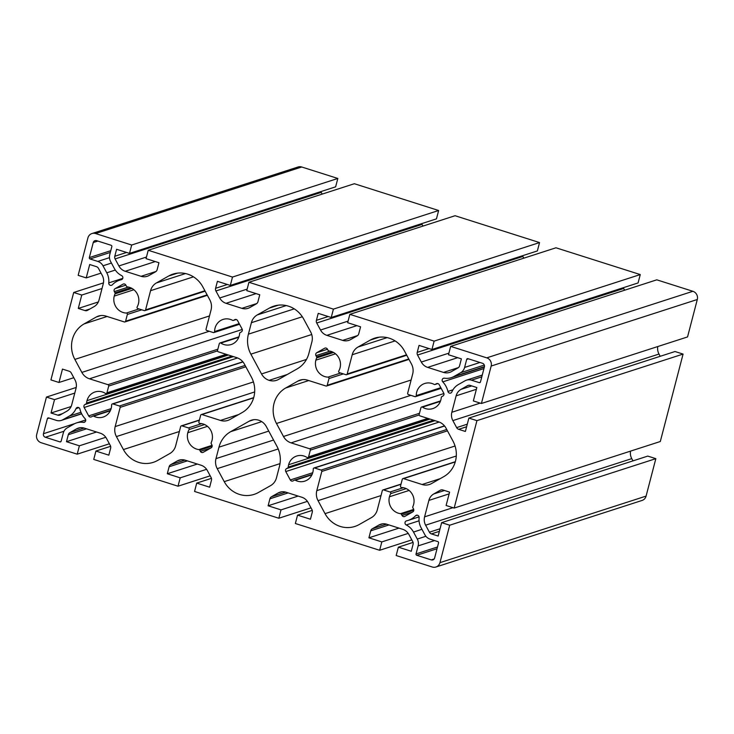 <?xml version="1.0" encoding="UTF-8"?>
<svg xmlns="http://www.w3.org/2000/svg" width="734" height="734" viewBox="0 0 734 734"><rect width="100%" height="100%" fill="white"/><g stroke="black" fill="none" stroke-linecap="round" stroke-linejoin="round"><path stroke-width="1.1" d="M449.401 393.075A2.202 2.074 -107.9 0 0 451.86 391.928A16.487 15.579 72.1 0 1 458.392 384.552L464.971 380.827A9.01 8.514 72.1 0 1 466.466 380.166A9.01 8.514 72.1 0 1 471.467 380.175L479.201 382.634A1.101 1.037 -107.9 0 0 480.486 381.909L484.403 366.844A2.863 2.697 -107.9 0 0 482.495 363.293L467.98 358.678A1.101 1.037 -107.9 0 0 466.696 359.403L464.604 367.431A9.01 8.514 72.1 0 1 460.603 372.725L454.034 376.45A16.487 15.579 72.1 0 1 451.291 377.652A16.487 15.579 72.1 0 1 444.465 378.193A2.202 2.074 -107.9 0 0 442.767 381.873A19.79 18.689 72.1 0 1 447.923 391.433A2.202 2.074 -107.9 0 0 449.401 393.075M110.284 285.306A2.202 2.074 -107.9 0 0 112.33 284.792A19.79 18.689 72.1 0 1 119.734 280.14A19.79 18.689 72.1 0 1 121.293 279.709A2.202 2.074 -107.9 0 0 121.633 275.599A16.487 15.579 72.1 0 1 114.366 268.506L110.586 261.497A9.01 8.514 72.1 0 1 109.742 254.661L111.834 246.633A1.101 1.037 -107.9 0 0 111.1 245.266L96.585 240.66A2.863 2.697 -107.9 0 0 93.255 242.541L89.328 257.597A1.101 1.037 -107.9 0 0 90.062 258.964L97.805 261.423A9.01 8.514 72.1 0 1 102.989 265.8L106.769 272.809A16.487 15.579 72.1 0 1 108.751 282.893A2.202 2.074 -107.9 0 0 110.284 285.306M127.129 286.847A1.101 1.037 72.1 0 1 126.496 286.315L125.835 285.086A2.202 2.074 -107.9 0 0 122.982 284.177L115.11 288.636A2.202 2.074 -107.9 0 0 114.339 291.6L115.009 292.829A1.101 1.037 72.1 0 1 115.045 293.848A13.194 12.46 -107.9 0 0 114.238 296.086A13.194 12.46 -107.9 0 0 123.064 312.482A13.194 12.46 -107.9 0 0 126.34 313.051A1.101 1.037 72.1 0 1 127.349 314.464L125.597 321.217A1.101 1.037 72.1 0 1 124.312 321.942L105.788 316.051A13.194 12.46 -107.9 0 0 98.466 316.051A13.194 12.46 -107.9 0 0 96.282 317.005L84.098 323.914A26.387 24.919 -107.9 0 0 74.85 359.403L81.85 372.404A13.194 12.46 -107.9 0 0 89.447 378.799L107.971 384.68A1.101 1.037 72.1 0 1 108.705 386.047L106.944 392.8A1.101 1.037 72.1 0 1 105.412 393.406A13.194 12.46 -107.9 0 0 95.035 391.956A13.194 12.46 -107.9 0 0 86.997 400.663A13.194 12.46 -107.9 0 0 86.603 403.039A1.101 1.037 72.1 0 1 86.08 403.883L84.924 404.535A2.202 2.074 -107.9 0 0 84.153 407.489L88.676 415.894A2.202 2.074 -107.9 0 0 91.53 416.793L92.686 416.141A1.101 1.037 72.1 0 1 93.658 416.141A13.194 12.46 -107.9 0 0 95.824 417.059A13.194 12.46 -107.9 0 0 103.145 417.068A13.194 12.46 -107.9 0 0 111.192 408.352A13.194 12.46 -107.9 0 0 111.623 404.939A1.101 1.037 72.1 0 1 112.944 403.929L119.449 405.994A1.101 1.037 72.1 0 1 120.183 407.361L115.174 426.573A13.194 12.46 -107.9 0 0 116.412 436.574L123.413 449.566A26.387 24.919 -107.9 0 0 138.607 462.356A26.387 24.919 -107.9 0 0 153.25 462.365A26.387 24.919 -107.9 0 0 157.627 460.447L169.811 453.539A13.194 12.46 -107.9 0 0 175.665 445.795L180.665 426.582A1.101 1.037 72.1 0 1 181.949 425.858L188.454 427.922A1.101 1.037 72.1 0 1 189.088 429.555A13.194 12.46 -107.9 0 0 187.803 432.702A13.194 12.46 -107.9 0 0 196.639 449.098A13.194 12.46 -107.9 0 0 198.914 449.584A1.101 1.037 72.1 0 1 199.74 450.162L200.4 451.392A2.202 2.074 -107.9 0 0 203.254 452.3L211.126 447.841A2.202 2.074 -107.9 0 0 211.897 444.887L211.236 443.648A1.101 1.037 72.1 0 1 211.199 442.63A13.194 12.46 -107.9 0 0 212.007 440.391A13.194 12.46 -107.9 0 0 199.896 423.426A1.101 1.037 72.1 0 1 198.886 422.013L200.648 415.27A1.101 1.037 72.1 0 1 201.923 414.545L220.448 420.426A13.194 12.46 -107.9 0 0 227.769 420.435A13.194 12.46 -107.9 0 0 229.953 419.472L242.137 412.572A26.387 24.919 -107.9 0 0 251.386 377.074L244.385 364.073A13.194 12.46 -107.9 0 0 236.788 357.678L218.273 351.797A1.101 1.037 72.1 0 1 217.53 350.43L219.292 343.686A1.101 1.037 72.1 0 1 220.824 343.081A13.194 12.46 -107.9 0 0 223.879 344.521A13.194 12.46 -107.9 0 0 231.201 344.521A13.194 12.46 -107.9 0 0 239.247 335.814A13.194 12.46 -107.9 0 0 239.642 333.447A1.101 1.037 72.1 0 1 240.156 332.603L241.312 331.942A2.202 2.074 -107.9 0 0 242.082 328.988L237.559 320.593A2.202 2.074 -107.9 0 0 234.706 319.685L233.559 320.336A1.101 1.037 72.1 0 1 232.577 320.345A13.194 12.46 -107.9 0 0 223.09 319.418A13.194 12.46 -107.9 0 0 214.612 331.539A1.101 1.037 72.1 0 1 213.3 332.548L206.795 330.483A1.101 1.037 72.1 0 1 206.052 329.116L211.062 309.904A13.194 12.46 -107.9 0 0 209.832 299.903L202.832 286.911A26.387 24.919 -107.9 0 0 172.995 274.112A26.387 24.919 -107.9 0 0 168.609 276.039L156.425 282.939A13.194 12.46 -107.9 0 0 150.571 290.682L145.571 309.895A1.101 1.037 72.1 0 1 144.286 310.62L137.781 308.555A1.101 1.037 72.1 0 1 137.157 306.922A13.194 12.46 -107.9 0 0 127.321 286.893A1.101 1.037 72.1 0 1 127.129 286.847M328.759 350.925A1.101 1.037 72.1 0 1 328.126 350.393L327.465 349.164A2.202 2.074 -107.9 0 0 324.611 348.255L316.739 352.715A2.202 2.074 -107.9 0 0 315.969 355.669L316.629 356.898A1.101 1.037 72.1 0 1 316.666 357.926A13.194 12.46 -107.9 0 0 315.859 360.165A13.194 12.46 -107.9 0 0 324.694 376.56A13.194 12.46 -107.9 0 0 327.97 377.129A1.101 1.037 72.1 0 1 328.979 378.542L327.217 385.286A1.101 1.037 72.1 0 1 325.942 386.011L307.418 380.129A13.194 12.46 -107.9 0 0 300.096 380.12A13.194 12.46 -107.9 0 0 297.903 381.084L285.719 387.983A26.387 24.919 -107.9 0 0 276.479 423.481L283.48 436.482A13.194 12.46 -107.9 0 0 291.077 442.868L309.592 448.758A1.101 1.037 72.1 0 1 310.326 450.125L308.574 456.869A1.101 1.037 72.1 0 1 307.041 457.475A13.194 12.46 -107.9 0 0 296.664 456.034A13.194 12.46 -107.9 0 0 288.618 464.741A13.194 12.46 -107.9 0 0 288.223 467.108A1.101 1.037 72.1 0 1 287.71 467.953L286.554 468.604A2.202 2.074 -107.9 0 0 285.783 471.567L290.306 479.963A2.202 2.074 -107.9 0 0 293.15 480.871L294.306 480.219A1.101 1.037 72.1 0 1 295.279 480.21A13.194 12.46 -107.9 0 0 297.453 481.137A13.194 12.46 -107.9 0 0 304.775 481.137A13.194 12.46 -107.9 0 0 312.812 472.43A13.194 12.46 -107.9 0 0 313.253 469.017A1.101 1.037 72.1 0 1 314.565 467.998L321.07 470.072A1.101 1.037 72.1 0 1 321.804 471.439L316.804 490.642A13.194 12.46 -107.9 0 0 318.033 500.643L325.034 513.644A26.387 24.919 -107.9 0 0 340.227 526.434A26.387 24.919 -107.9 0 0 354.871 526.443A26.387 24.919 -107.9 0 0 359.256 524.516L371.432 517.617A13.194 12.46 -107.9 0 0 377.294 509.873L382.295 490.661A1.101 1.037 72.1 0 1 383.579 489.936L390.084 492A1.101 1.037 72.1 0 1 390.708 493.624A13.194 12.46 -107.9 0 0 389.433 496.78A13.194 12.46 -107.9 0 0 398.259 513.167A13.194 12.46 -107.9 0 0 400.544 513.662A1.101 1.037 72.1 0 1 401.36 514.24L402.03 515.47A2.202 2.074 -107.9 0 0 404.874 516.378L412.747 511.919A2.202 2.074 -107.9 0 0 413.517 508.956L412.857 507.726A1.101 1.037 72.1 0 1 412.82 506.708A13.194 12.46 -107.9 0 0 413.627 504.469A13.194 12.46 -107.9 0 0 401.526 487.504A1.101 1.037 72.1 0 1 400.516 486.091L402.269 479.339A1.101 1.037 72.1 0 1 403.553 478.614L422.068 484.504A13.194 12.46 -107.9 0 0 429.39 484.504A13.194 12.46 -107.9 0 0 431.583 483.541L443.767 476.641A26.387 24.919 -107.9 0 0 453.016 441.152L446.015 428.151A13.194 12.46 -107.9 0 0 438.418 421.756L419.894 415.866A1.101 1.037 72.1 0 1 419.16 414.508L420.921 407.755A1.101 1.037 72.1 0 1 422.454 407.15A13.194 12.46 -107.9 0 0 425.5 408.59A13.194 12.46 -107.9 0 0 432.821 408.599A13.194 12.46 -107.9 0 0 440.868 399.892A13.194 12.46 -107.9 0 0 441.262 397.516A1.101 1.037 72.1 0 1 441.785 396.672L442.941 396.021A2.202 2.074 -107.9 0 0 443.712 393.066L439.189 384.662A2.202 2.074 -107.9 0 0 436.335 383.763L435.179 384.414A1.101 1.037 72.1 0 1 434.207 384.414A13.194 12.46 -107.9 0 0 424.72 383.487A13.194 12.46 -107.9 0 0 416.242 395.617A1.101 1.037 72.1 0 1 414.921 396.626L408.416 394.562A1.101 1.037 72.1 0 1 407.682 393.195L412.682 373.982A13.194 12.46 -107.9 0 0 411.453 363.981L404.452 350.98A26.387 24.919 -107.9 0 0 374.615 338.181A26.387 24.919 -107.9 0 0 370.239 340.108L358.054 347.008A13.194 12.46 -107.9 0 0 352.201 354.761L347.191 373.973A1.101 1.037 72.1 0 1 345.916 374.698L339.411 372.624A1.101 1.037 72.1 0 1 338.778 371A13.194 12.46 -107.9 0 0 328.951 350.962A1.101 1.037 72.1 0 1 328.759 350.925M269.121 380.34L269.121 380.34A13.194 12.46 -107.9 0 0 276.443 380.35A13.194 12.46 -107.9 0 0 278.636 379.386L297.187 368.872A26.387 24.919 -107.9 0 0 308.895 353.384L311.886 341.916A13.194 12.46 -107.9 0 0 310.638 331.896L303.619 318.914A26.387 24.919 -107.9 0 0 273.8 306.151A26.387 24.919 -107.9 0 0 269.461 308.051L257.267 314.932A13.194 12.46 -107.9 0 0 251.395 322.694L248.404 334.163A26.387 24.919 -107.9 0 0 250.872 354.155L261.524 373.945A13.194 12.46 -107.9 0 0 269.121 380.34L287.315 374.468M239.412 494.395A26.387 24.919 -107.9 0 0 254.056 494.404A26.387 24.919 -107.9 0 0 258.405 492.505L270.598 485.624A13.194 12.46 -107.9 0 0 276.47 477.862L279.452 466.393A26.387 24.919 -107.9 0 0 276.993 446.4L266.332 426.61A13.194 12.46 -107.9 0 0 258.735 420.215A13.194 12.46 -107.9 0 0 251.413 420.206A13.194 12.46 -107.9 0 0 249.23 421.169L230.678 431.675A26.387 24.919 -107.9 0 0 218.971 447.171L215.98 458.64A13.194 12.46 -107.9 0 0 217.227 468.659L224.237 481.642A26.387 24.919 -107.9 0 0 239.412 494.395M56.399 420.38L48.664 417.921A1.101 1.037 -107.9 0 0 47.38 418.646L43.453 433.711A2.863 2.697 -107.9 0 0 45.37 437.262L59.885 441.877A1.101 1.037 -107.9 0 0 61.17 441.143L63.262 433.124A9.01 8.514 72.1 0 1 67.262 427.83L73.831 424.105A16.487 15.579 72.1 0 1 76.565 422.903A16.487 15.579 72.1 0 1 83.401 422.362A2.202 2.074 -107.9 0 0 85.089 418.683A19.79 18.689 72.1 0 1 79.942 409.113A2.202 2.074 -107.9 0 0 76.006 408.627A16.487 15.579 72.1 0 1 69.473 416.004L62.895 419.729A9.01 8.514 72.1 0 1 61.399 420.389A9.01 8.514 72.1 0 1 56.399 420.38M430.06 539.132A9.01 8.514 72.1 0 1 424.867 534.756L421.096 527.746A16.487 15.579 72.1 0 1 419.114 517.663A2.202 2.074 -107.9 0 0 415.536 515.763A19.79 18.689 72.1 0 1 408.132 520.415A19.79 18.689 72.1 0 1 406.572 520.846A2.202 2.074 -107.9 0 0 406.232 524.957A16.487 15.579 72.1 0 1 413.499 532.049L417.279 539.059A9.01 8.514 72.1 0 1 418.123 545.894L416.031 553.922A1.101 1.037 -107.9 0 0 416.765 555.28L431.28 559.895A2.863 2.697 -107.9 0 0 434.611 558.014L438.537 542.949A1.101 1.037 -107.9 0 0 437.794 541.591L430.06 539.132M87.539 310.326A3.514 3.321 72.1 0 1 84.997 310.574L78.272 308.436L81.758 295.05L73.694 292.49L50.921 379.918L58.986 382.478L62.473 369.092L69.198 371.23A3.514 3.321 72.1 0 1 71.226 372.936L75.006 379.946A10.992 10.386 72.1 0 1 76.033 388.286L71.749 404.718A10.992 10.386 72.1 0 1 66.867 411.178L60.298 414.893A3.514 3.321 72.1 0 1 57.757 415.15L51.031 413.013L54.518 399.626L46.453 397.066L36.7 434.5A6.597 6.23 -107.9 0 0 41.113 442.703L77.208 454.172L79.382 445.804L66.482 441.703L68.299 434.721A3.514 3.321 72.1 0 1 69.858 432.656L76.437 428.931A10.992 10.386 72.1 0 1 78.263 428.133A10.992 10.386 72.1 0 1 84.364 428.133L100.2 433.17A10.992 10.386 72.1 0 1 106.531 438.501L110.311 445.51A3.514 3.321 72.1 0 1 110.641 448.18L108.825 455.163L95.915 451.061L93.741 459.429L178.023 486.211L180.197 477.843L167.297 473.742L169.114 466.76A3.514 3.321 72.1 0 1 170.673 464.695L177.243 460.97A10.992 10.386 72.1 0 1 179.068 460.172A10.992 10.386 72.1 0 1 185.17 460.172L201.015 465.209A10.992 10.386 72.1 0 1 207.346 470.54L211.126 477.55A3.514 3.321 72.1 0 1 211.456 480.219L209.64 487.192L196.73 483.091L194.556 491.459L278.828 518.241L281.012 509.882L268.103 505.781L269.928 498.799A3.514 3.321 72.1 0 1 271.488 496.734L278.058 493.009A10.992 10.386 72.1 0 1 279.883 492.202A10.992 10.386 72.1 0 1 285.985 492.211L301.83 497.248A10.992 10.386 72.1 0 1 308.161 502.57L311.941 509.589A3.514 3.321 72.1 0 1 312.262 512.249L310.445 519.232L297.545 515.13L295.362 523.498L379.643 550.28L381.827 541.912L368.918 537.811L370.734 530.838A3.514 3.321 72.1 0 1 372.303 528.774L378.872 525.049A10.992 10.386 72.1 0 1 380.698 524.241A10.992 10.386 72.1 0 1 386.8 524.25L402.645 529.278A10.992 10.386 72.1 0 1 408.976 534.609L412.747 541.628A3.514 3.321 72.1 0 1 413.077 544.289L411.26 551.271L398.36 547.169L396.176 555.537L432.271 567.006A6.597 6.23 -107.9 0 0 439.95 562.657L449.703 525.214L441.639 522.654L438.152 536.04L431.427 533.902A3.514 3.321 72.1 0 1 429.399 532.196L425.619 525.177A10.992 10.386 72.1 0 1 424.591 516.846L428.876 500.414A10.992 10.386 72.1 0 1 433.757 493.954L440.327 490.229A3.514 3.321 72.1 0 1 442.868 489.973L449.593 492.119L446.107 505.497L454.172 508.066L476.944 420.637L468.879 418.077L465.393 431.464L458.667 429.326A3.514 3.321 72.1 0 1 456.64 427.619L452.86 420.6A10.992 10.386 72.1 0 1 451.832 412.269L456.117 395.837A10.992 10.386 72.1 0 1 460.998 389.378L467.567 385.653A3.514 3.321 72.1 0 1 470.109 385.405L476.834 387.543L473.347 400.929L481.412 403.489L491.165 366.046A6.597 6.23 -107.9 0 0 486.752 357.853L450.658 346.384L448.483 354.751L461.383 358.853L459.567 365.835A3.514 3.321 72.1 0 1 458.007 367.899L451.428 371.624A10.992 10.386 72.1 0 1 449.603 372.422A10.992 10.386 72.1 0 1 443.501 372.413L427.656 367.385A10.992 10.386 72.1 0 1 421.325 362.055L417.554 355.045A3.514 3.321 72.1 0 1 417.224 352.375L419.041 345.393L431.95 349.494L434.124 341.127L349.843 314.345L347.668 322.712L360.568 326.813L358.752 333.796A3.514 3.321 72.1 0 1 357.192 335.86L350.613 339.585A10.992 10.386 72.1 0 1 348.788 340.383A10.992 10.386 72.1 0 1 342.686 340.383L326.85 335.346A10.992 10.386 72.1 0 1 320.519 330.016L316.739 323.006A3.514 3.321 72.1 0 1 316.409 320.336L318.226 313.354L331.236 317.492L333.41 309.124L248.927 282.278L246.752 290.646L259.753 294.774L257.937 301.757A3.514 3.321 72.1 0 1 256.377 303.821L249.808 307.546A10.992 10.386 72.1 0 1 247.982 308.344A10.992 10.386 72.1 0 1 241.881 308.344L226.035 303.307A10.992 10.386 72.1 0 1 219.705 297.976L215.924 290.967A3.514 3.321 72.1 0 1 215.594 288.297L217.42 281.324L230.32 285.425L232.494 277.057L148.222 250.276L146.038 258.634L158.948 262.735L157.122 269.717A3.514 3.321 72.1 0 1 155.562 271.782L148.993 275.507A10.992 10.386 72.1 0 1 147.167 276.314A10.992 10.386 72.1 0 1 141.066 276.305L125.22 271.268A10.992 10.386 72.1 0 1 118.89 265.947L115.11 258.928A3.514 3.321 72.1 0 1 114.788 256.267L116.605 249.285L129.505 253.386L131.689 245.018L95.594 233.55A6.597 6.23 -107.9 0 0 87.915 237.899L78.162 275.342L86.227 277.902L89.713 264.515L96.438 266.653A3.514 3.321 72.1 0 1 98.466 268.36L102.246 275.369A10.992 10.386 72.1 0 1 103.274 283.709L98.989 300.142A10.992 10.386 72.1 0 1 94.108 306.601L87.539 310.326M230.32 285.425L436.455 218.87L438.638 210.502L232.494 277.057M438.638 210.502L354.357 183.72L148.222 250.276M422.967 226.09L422.059 224.411A3.514 3.321 72.1 0 1 421.747 223.613M331.236 317.492L537.371 250.936L539.545 242.569L455.071 215.723L248.927 282.278M539.545 242.569L333.41 309.124M523.81 258.184L522.874 256.45A3.514 3.321 72.1 0 1 522.571 255.716M431.95 349.494L638.085 282.939L640.259 274.571L555.977 247.789L349.843 314.345M640.259 274.571L434.124 341.127M624.616 290.214L623.689 288.49A3.514 3.321 72.1 0 1 623.368 287.691M481.412 403.489L687.547 336.934L697.3 299.5A6.597 6.23 -107.9 0 0 692.887 291.297L656.792 279.828L450.658 346.384M660.205 356.302L658.994 354.054A10.992 10.386 72.1 0 1 657.792 346.54M454.172 508.066L660.306 441.51L683.079 354.082L675.014 351.522L468.879 418.077M683.079 354.082L476.944 420.637M632.974 460.879L631.754 458.631A10.992 10.386 72.1 0 1 630.552 451.116M435.932 567.006L642.066 500.45A6.597 6.23 -107.9 0 0 646.085 496.101L655.838 458.658L647.773 456.098L441.639 522.654M655.838 458.658L449.703 525.214M413.068 542.417L398.36 547.169M398.966 528.113L368.918 537.811M408.214 533.398L381.827 541.912M411.82 539.894L379.643 550.28M312.253 510.387L297.545 515.13M298.151 496.074L268.103 505.781M307.408 501.359L281.012 509.882M311.005 507.855L278.828 518.241M211.438 478.348L196.73 483.091M197.345 464.044L167.297 473.742M206.593 469.32L180.197 477.843M210.19 475.815L178.023 486.211M110.632 446.309L95.915 451.061M96.53 432.005L66.482 441.703M105.779 437.281L79.382 445.804M109.384 443.786L77.208 454.172M76.208 387.46L46.453 397.066M74.776 393.085L54.518 399.626M71.097 406.535L51.031 413.013M57.757 415.15L62.61 413.591M73.795 377.698L58.986 382.478M103.448 282.884L73.694 292.49M102.017 288.508L81.758 295.05M98.338 301.958L78.272 308.436M84.997 310.574L89.851 309.014M101.026 273.121L86.227 277.902M129.505 253.386L335.64 186.831L337.823 178.463L301.729 166.994A6.597 6.23 -107.9 0 0 298.068 166.994L91.933 233.55M337.823 178.463L131.689 245.018M322.18 194.106L321.253 192.372A3.514 3.321 72.1 0 1 320.932 191.583M220.448 420.426L238.633 414.554M422.068 484.504L440.262 478.632M139.038 308.95L126.34 313.051M242.275 329.456L89.447 378.799M212.08 445.336L198.914 449.584M340.659 373.028L327.97 377.129M443.896 393.534L291.077 442.868M413.71 509.414L400.544 513.662M439.382 531.333L431.427 533.902M466.622 426.757L458.667 429.326M227.393 284.489L215.594 288.297M422.059 224.411L215.924 290.967M247.147 289.123L219.705 297.976M256.083 293.609L226.035 303.307M256.817 303.518L241.881 308.344M328.208 316.528L316.409 320.336M522.874 256.45L316.739 323.006M348.081 321.116L320.519 330.016M356.889 325.648L326.85 335.346M357.632 335.557L342.686 340.383M429.023 348.567L417.224 352.375M623.689 288.49L417.554 355.045M448.896 353.155L421.325 362.055M457.704 357.678L427.656 367.385M458.447 367.596L443.501 372.413M692.887 291.297L486.752 357.853M697.3 299.5L491.165 366.046M468.778 385.267L467.567 385.653M471.723 385.919L460.998 389.378M476.375 389.295L456.117 395.837M480.219 403.104L451.832 412.269M658.994 354.054L452.86 420.6M467.292 424.179L456.64 427.619M441.538 489.844L440.327 490.229M444.483 490.495L433.757 493.954M449.135 493.872L428.876 500.414M452.979 507.68L424.591 516.846M631.754 458.631L425.619 525.177M440.051 528.755L429.399 532.196M646.085 496.101L439.95 562.657M382.643 523.828L378.872 525.049M386.543 524.168L372.303 528.774M388.983 524.938L370.734 530.838M281.838 491.789L278.058 493.009M285.728 492.129L271.488 496.734M288.178 492.909L269.928 498.799M181.023 459.75L177.243 460.97M184.922 460.099L170.673 464.695M187.363 460.869L169.114 466.76M80.208 427.711L76.437 428.931M84.107 428.06L69.858 432.656M86.548 428.83L68.299 434.721M301.729 166.994L95.594 233.55M126.578 252.45L114.788 256.267M321.253 192.372L115.11 258.928M146.451 257.047L118.89 265.947M155.269 261.57L125.22 271.268M156.012 271.479L141.066 276.305M434.152 558.969L431.28 559.895M437.024 548.738L416.765 555.28M437.482 546.995L416.031 553.922M434.601 540.573L418.123 545.894M425.894 536.279L417.279 539.059M421.94 529.324L413.499 532.049M419.059 520.81L406.232 524.957M417.334 515.185L415.536 515.763M85.098 421.821L83.401 422.362M60.995 441.519L59.885 441.877M63.977 431.253L45.37 437.262M74.896 423.555L43.453 433.711M49.15 418.077L47.38 418.646M81.593 413.692L62.895 419.729M80.96 412.297L69.473 416.004M78.914 407.682L76.006 408.627M280.021 463.631L224.237 481.642M278.214 448.969L217.227 468.659M273.571 440.042L215.98 458.64M268.754 431.097L218.971 447.171M261.763 421.637L230.678 431.675M253.753 419.71L249.23 421.169M278.443 305.151L269.461 308.051M306.482 359.431L261.524 373.945M311.73 334.511L250.872 354.155M302.325 316.749L248.404 334.163M294.251 308.858L251.395 322.694M286.26 305.573L257.267 314.932M379.294 337.181L370.239 340.108M440.813 387.68L416.242 395.617M437.803 383.561L435.179 384.414M437.088 383.515L436.335 383.763M440.391 401.36L422.454 407.15M455.263 461.925L403.553 478.614M412.38 512.13L402.03 515.47M413.793 510.222L401.36 514.24M409.095 490.431L389.433 496.78M406.223 488.624L390.708 493.624M403.37 487.706L390.084 492M400.975 484.312L383.579 489.936M381.019 495.569L325.034 513.644M456.291 456.007L318.033 500.643M455.062 446.006L316.804 490.642M447.474 430.858L321.804 471.439M446.74 429.5L321.07 470.072M444.593 426.023L314.565 467.998M311.932 474.834L295.279 480.21M312.739 472.724L290.306 479.963M439.198 422.032L285.783 471.567M435.014 420.674L286.554 468.604M434.574 420.536L287.71 467.953M433.519 420.197L288.223 467.108M430.014 419.086L288.618 464.741M427.794 418.38L308.574 456.869M419.142 414.994L310.326 450.125M419.481 413.279L309.592 448.758M410.884 395.342L283.48 436.482M411.113 380.01L276.479 423.481M308.748 380.551L285.719 387.983M302.436 379.625L297.903 381.084M408.755 358.963L327.217 385.286M343.374 373.89L328.979 378.542M335.521 353.816L315.859 360.165M333.557 352.467L316.666 357.926M332.282 351.852L316.629 356.898M330.006 351.136L315.969 355.669M327.502 349.237L316.739 352.715M325.364 348.008L324.611 348.255M406.517 354.816L347.191 373.973M395.094 340.906L352.201 354.761M387.139 337.622L358.054 347.008M177.665 273.112L168.609 276.039M239.183 323.611L214.612 331.539M236.174 319.492L233.559 320.336M235.467 319.437L234.706 319.685M238.77 337.282L220.824 343.081M253.634 397.846L201.923 414.545M210.75 448.052L200.4 451.392M212.163 446.153L199.74 450.162M207.474 426.353L187.803 432.702M204.593 424.546L189.088 429.555M201.74 423.637L188.454 427.922M199.345 420.243L181.949 425.858M179.39 431.5L123.413 449.566M254.67 391.938L116.412 436.574M253.441 381.937L115.174 426.573M245.844 366.789L120.183 407.361M245.11 365.422L119.449 405.994M242.972 361.945L112.944 403.929M110.302 410.765L93.658 416.141M111.109 408.645L88.676 415.894M237.568 357.963L84.153 407.489M233.384 356.605L84.924 404.535M232.944 356.458L86.08 403.883M231.898 356.128L86.603 403.039M228.393 355.017L86.997 400.663M226.164 354.302L106.944 392.8M217.512 350.916L108.705 386.047M217.851 349.21L107.971 384.68M209.263 331.273L81.85 372.404M209.493 315.932L74.85 359.403M107.127 316.473L84.098 323.914M100.806 315.547L96.282 317.005M207.126 294.884L125.597 321.217M141.754 309.812L127.349 314.464M133.9 289.737L114.238 296.086M131.936 288.398L115.045 293.848M130.661 287.774L115.009 292.829M128.386 287.067L114.339 291.6M125.881 285.159L115.11 288.636M123.743 283.939L122.982 284.177M204.896 290.747L145.571 309.895M193.464 276.837L150.571 290.682M185.509 273.553L156.425 282.939M97.851 241.055L93.255 242.541M122.752 278.369L108.751 282.893M115.302 270.057L106.769 272.809M111.43 263.066L102.989 265.8M109.467 257.662L97.805 261.423M110.329 252.423L90.062 258.964M110.779 250.679L89.328 257.597M468.466 358.834L466.696 359.403M480.311 382.276L479.201 382.634M481.807 376.836L471.467 380.175M452.961 389.809L447.923 391.433M483.954 368.578L442.767 381.873M484.458 366.624L454.034 376.45M484.312 365.073L460.603 372.725M479.935 362.486L464.604 367.431M419.068 516.892L408.132 520.415M85.704 419.949L76.565 422.903M81.667 413.838L61.399 420.389M441.171 388.35L415.536 396.626M437.84 383.579L434.996 384.497M440.556 400.902L421.591 407.031M455.328 461.704L402.938 478.614M401.03 484.101L382.964 489.936M444.465 425.867L313.959 467.998M312.106 474.448L294.49 480.137M428.583 418.637L307.904 457.594M408.985 359.394L326.547 386.011M406.755 355.247L346.521 374.698M239.541 324.272L213.906 332.548M236.21 319.501L233.375 320.419M238.935 336.833L219.961 342.952M253.698 397.626L201.318 414.545M199.409 420.022L181.335 425.858M242.844 361.789L112.33 403.929M110.485 410.37L92.869 416.059M226.962 354.559L106.274 393.525M207.355 295.325L124.918 321.942M205.125 291.178L144.901 310.62M121.972 279.415L119.734 280.14M482.266 375.065L466.466 380.166M484.376 366.972L451.291 377.652"/></g></svg>
